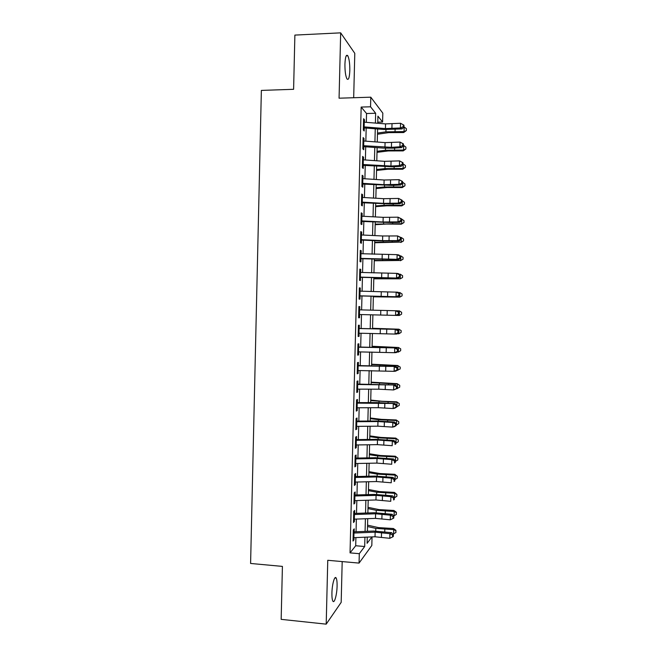 <?xml version="1.0" encoding="UTF-8"?>
<svg xmlns="http://www.w3.org/2000/svg" width="657" height="657" viewBox="0 0 657 657"><rect width="100%" height="100%" fill="white"/><g stroke="black" fill="none" stroke-linecap="round" stroke-linejoin="round"><path stroke-width="0.99" d="M337.09 586.093C337.164 582.135 336.86 579.474 336.195 578.103C334.75 574.974 332.064 584.18 331.925 593.033C331.851 596.999 332.155 599.652 332.82 601.015C334.314 604.153 336.959 594.733 337.09 586.093M349.82 70.562C349.861 63.548 349.179 58.613 347.783 55.738C346.231 54.12 345.278 56.904 344.925 64.099C344.892 71.161 345.574 76.097 346.962 78.906C348.522 80.507 349.475 77.723 349.82 70.562M372.043 536.909L371.821 545.482L359.059 563.098L359.297 553.687L364.692 546.509L364.931 537.204M353.688 97.737L354.788 53.34L340.671 32.85L294.878 35.092L293.605 89.303L261.363 90.411L250.596 563.46L282.411 566.4L281.163 619.354L326.2 624.15L341.18 602.354L342.19 561.587M366.319 122.342L366.54 113.513L361.161 107.066L370.548 106.795L370.786 97.187L382.817 113.152L382.588 122.054L377.923 116.141L377.742 123.27M377.775 122.177L382.588 122.054M354.139 533.041L354.246 528.852L353.302 529.936L353.031 541.048L353.967 539.906L354.024 537.664M354.599 514.521L354.706 510.415L353.77 511.401L353.491 522.52L354.427 521.477L354.484 519.153M355.067 495.994L355.166 491.962L354.23 492.857L353.951 503.985L354.887 503.032L354.952 500.626M355.527 477.45L355.626 473.492L354.698 474.297L354.419 485.433L355.355 484.579L355.412 482.09M355.995 458.89L356.094 455.014L355.166 455.72L354.887 466.864L355.815 466.1L355.88 463.53M356.464 440.313L356.554 436.519L355.626 437.127L355.347 448.288L356.275 447.614L356.34 444.961M356.923 421.72L357.022 418L356.094 418.517L355.815 429.686L356.743 429.111L356.808 426.368M357.392 403.119L357.482 399.472L356.562 399.899L356.283 411.077L357.203 410.592L357.277 407.767M357.86 384.493L357.95 380.937L357.022 381.257L356.743 392.443L357.671 392.065L357.745 389.149M358.328 365.859L358.41 362.377L357.49 362.607L357.211 373.8L358.131 373.513L358.205 370.515M358.788 347.208L358.878 343.808L357.958 343.94L357.679 355.141L358.599 354.952L358.673 351.873M359.256 328.541L359.346 325.215L358.426 325.256L358.147 336.466L359.067 336.368L359.141 333.206M359.724 309.858L359.806 306.614L358.894 306.556L358.615 317.774L359.527 317.774L359.609 314.531M360.192 291.158L360.274 287.996L359.363 287.84L359.083 299.075L359.995 299.165L360.077 295.831M360.66 272.441L360.742 269.362L359.831 269.115L359.551 280.35L360.463 280.547L360.545 277.123M361.136 253.717L361.21 250.711L360.299 250.366L360.02 261.617L360.931 261.905L361.013 258.398M361.605 234.968L361.678 232.052L360.767 231.609L360.488 242.868L361.391 243.254L361.481 239.657M362.073 216.21L362.147 213.369L361.243 212.835L360.956 224.103L361.859 224.579L361.958 220.9M362.541 197.437L362.615 194.677L361.711 194.045L361.424 205.321L362.327 205.896L362.426 202.134M363.009 178.647L363.083 175.969L362.179 175.238L361.9 186.522L362.795 187.196L362.894 183.344M363.485 159.84L363.551 157.245L362.648 156.415L362.368 167.707L363.264 168.479L363.362 164.546M363.953 141.017L364.019 138.504L363.124 137.576L362.836 148.876L363.74 149.747L363.838 145.731M361.161 107.066L350.041 552.874L355.7 545.745L355.905 537.59M356.053 531.768L356.373 519.087M356.513 513.363L356.833 500.568M356.973 494.943L357.301 482.041M357.441 476.506L357.761 463.489M357.901 458.06L358.229 444.929M358.361 439.59L358.697 426.352M358.829 421.112L359.165 407.759M359.289 402.618L359.634 389.158M359.757 384.107L360.093 370.532M360.217 365.588L360.562 351.897M360.685 347.044L361.03 333.239M361.153 328.492L361.498 314.572M361.621 309.907L361.966 295.987M362.089 291.215L362.434 277.385M362.557 272.515L362.902 258.776M363.025 253.799L363.37 240.15M363.493 235.058L363.838 221.508M363.962 216.317L364.298 202.849M364.438 197.552L364.775 184.182M364.906 178.77L365.243 165.49M365.374 159.971L365.711 146.79M365.85 141.165L366.179 128.074M364.43 122.186L364.487 119.746L363.592 118.72L363.313 130.037L364.208 131.006L364.307 126.891M359.059 563.098L327.761 560.29L326.2 624.15M350.041 552.874L359.297 553.687M340.671 32.85L339.069 98.197L370.786 97.187M367.263 537.106L367.107 543.314L371.919 536.909M377.603 128.986L377.266 142.027M377.126 147.636L376.798 160.776M376.658 166.278L376.321 179.509M376.182 184.896L375.845 198.225M375.714 203.506L375.369 216.925M375.237 222.099L374.901 235.608M374.769 240.676L374.424 254.275M374.301 259.244L373.956 272.934M373.833 277.788L373.48 291.568M373.357 296.323L373.012 310.194M372.889 314.851L372.544 328.722M372.42 333.452L372.067 347.208M371.952 352.045L371.607 365.686M371.476 370.614L371.139 384.148M371.008 389.174L370.671 402.593M370.54 407.718L370.203 421.03M370.072 426.245L369.735 439.443M369.604 444.764L369.267 457.847M369.135 463.259L368.807 476.235M368.667 481.745L368.339 494.606M368.199 500.215L367.871 512.961M367.731 518.669L367.411 531.308M375.402 123.081L375.648 113.259L370.548 106.795M365.078 531.398L365.399 518.751M365.538 513.043L365.867 500.289M366.006 494.672L366.335 481.803M366.475 476.292L366.803 463.308M366.935 457.888L367.271 444.797M367.403 439.476L367.739 426.27M367.871 421.047L368.207 407.726M368.331 402.601L368.676 389.174M368.799 384.14L369.144 370.597M369.267 365.67L369.612 352.012M369.735 347.175L370.08 333.411M370.203 328.672L370.556 314.793M370.671 310.137L371.024 296.25M371.139 291.494L371.492 277.706M371.616 272.844L371.961 259.145M372.084 254.177L372.429 240.569M372.56 235.493L372.897 221.976M373.028 216.794L373.373 203.374M373.505 198.085L373.841 184.748M373.981 179.353L374.309 166.114M374.449 160.612L374.786 147.464M374.925 141.855L375.254 128.797M366.54 113.513L375.648 113.259M355.7 545.745L364.692 546.509M363.567 119.771L364.487 119.746M363.099 138.52L364.019 138.504M362.631 157.261L363.551 157.245M362.163 175.977L363.083 175.969M361.695 194.686L362.615 194.677M361.227 213.377L362.147 213.369M360.759 232.044L361.678 232.052M360.291 250.703L361.21 250.711M359.822 269.354L360.742 269.362M359.363 287.98L360.274 287.996M358.894 306.589L359.806 306.614M358.615 317.75L359.527 317.774M358.147 336.343L359.067 336.368M357.687 354.92L358.599 354.952M357.219 373.48L358.131 373.513M356.759 392.024L357.671 392.065M356.291 410.551L357.203 410.592M355.831 429.062L356.743 429.111M355.363 447.557L356.275 447.614M354.903 466.043L355.815 466.1M354.443 484.513L355.355 484.579M353.983 502.966L354.887 503.032M353.515 521.403L354.427 521.477M353.055 539.824L353.967 539.906M363.51 122.12L385.552 123.902L400.524 123.27L400.4 127.975L403.226 126.678L403.907 127.047L403.956 125.175L403.275 124.797L403.226 126.678M363.395 126.834L385.429 128.583L400.4 127.975L402.117 128.903L383.992 129.495L364.282 127.918M402.117 128.903L403.907 127.047M403.275 124.797L400.524 123.27M377.463 134.242L388.673 132.632L403.685 132.542L404.047 131.605L385.914 131.852L377.496 133.067M406.363 130.554L404.047 131.605L404.162 126.982L406.404 128.715L406.363 130.554L403.685 132.542M363.034 140.959L385.076 142.618L400.039 142.084L403.472 143.949L402.79 143.604L402.741 145.484L403.423 145.821L403.472 143.949M362.919 145.665L391.416 147.332L399.916 146.79L400.039 142.084L402.79 143.604M402.741 145.484L399.916 146.79L401.632 147.628L393.157 148.17L383.516 148.112L363.814 146.651M401.632 147.628L403.423 145.821M362.565 159.782L384.6 161.326L399.555 160.891L402.987 162.706L402.306 162.402L402.256 164.275L402.938 164.579L402.987 162.706M362.45 164.488L390.931 166.049L399.431 165.589L399.555 160.891L402.306 162.402M402.256 164.275L399.431 165.589L401.148 166.336L392.681 166.788L363.346 165.359M401.148 166.336L402.938 164.579M362.097 178.597L384.115 180.01L399.07 179.673L402.503 181.447L401.821 181.176L401.772 183.057L402.454 183.319L402.503 181.447M361.974 183.295L384 184.683L398.947 184.362L399.07 179.673L401.821 181.176M401.772 183.057L398.947 184.362L400.663 185.028L392.204 185.397L362.878 184.059M400.663 185.028L402.454 183.319M361.629 197.387L383.639 198.685L398.585 198.439L402.018 200.18L401.337 199.942L401.287 201.822L401.969 202.052L402.018 200.18M361.506 202.085L383.524 203.35L398.462 203.136L398.585 198.439L401.337 199.942M401.287 201.822L398.462 203.136L400.179 203.703L391.728 203.99L362.409 202.742M400.179 203.703L401.969 202.052M377.011 152.358L388.205 150.946L403.217 150.896L403.562 150.059L385.445 150.239L377.036 151.307M405.878 148.983L403.562 150.059L403.685 145.443L405.927 147.143L405.878 148.983L403.217 150.896M376.551 170.467L387.737 169.243L402.741 169.243L403.086 168.496L384.977 168.603L376.576 169.531M405.402 167.395L403.086 168.496L403.209 163.889L405.451 165.556L405.402 167.395L402.741 169.243M376.091 188.559L387.269 187.524L402.265 187.565L402.61 186.917L384.509 186.958L376.108 187.746M404.926 185.791L402.61 186.917L402.733 182.317L404.975 183.952L404.926 185.791L402.265 187.565M375.632 206.635L386.809 205.789L401.788 205.879L402.133 205.329L384.041 205.296L375.648 205.937M404.449 204.171L402.133 205.329L402.256 200.73L404.498 202.34L404.449 204.171L401.788 205.879M361.153 216.169L383.171 217.336L398.101 217.196L401.534 218.888L400.844 218.691L400.795 220.563L401.484 220.76L401.534 218.888M361.038 220.859L383.047 222L397.978 221.885L398.101 217.196L400.844 218.691M400.795 220.563L397.978 221.885L399.702 222.362L391.252 222.567L361.941 221.409M399.702 222.362L401.484 220.76M375.172 224.702L386.341 224.045L401.312 224.185L401.657 223.725L375.188 224.119M403.973 222.542L401.657 223.725L401.772 219.126L404.022 220.703L403.973 222.542L401.312 224.185M360.685 234.935L382.694 235.978L397.616 235.937L401.049 237.588L400.359 237.423L400.31 239.296L401 239.46L401.049 237.588M360.57 239.624L382.571 240.634L397.493 240.618L397.616 235.937L400.359 237.423M400.31 239.296L397.493 240.618L399.218 241.012L381.15 240.971L361.473 240.06M399.218 241.012L401 239.46M374.72 242.745L401.181 242.105L374.728 242.285M403.497 240.889L401.181 242.105L401.296 237.506L403.546 239.058L403.497 240.889L400.844 242.466M360.217 253.684L397.132 254.661L398.856 254.982L400.565 256.271L399.875 256.148L399.826 258.012L400.515 258.135L400.565 256.271M360.102 258.365L397.009 259.334L397.132 254.661L399.875 256.148M399.826 258.012L397.009 259.334L398.733 259.638L361.005 258.702M398.733 259.638L400.515 258.135M374.26 260.788L400.704 260.468L374.268 260.443M403.02 259.228L400.704 260.468L400.827 255.877L403.07 257.396L403.02 259.228L400.368 260.739M400.827 255.877L400.014 255.86M359.749 272.417L396.647 273.369L398.372 273.599L400.08 274.938L399.39 274.848L399.341 276.712L400.031 276.802L400.08 274.938M359.634 277.09L396.524 278.042L396.647 273.369L399.39 274.848M399.341 276.712L396.524 278.042L398.249 278.256L360.545 277.32M398.249 278.256L400.031 276.802M373.8 278.806L400.228 278.814L373.808 278.576M400.351 274.232L402.593 275.718L402.544 277.55L400.228 278.814L400.351 274.232L399.136 274.199M359.28 291.133L397.896 292.209L399.596 293.589L398.906 293.531L398.865 295.404L399.546 295.453L399.596 293.589M359.165 295.806L396.048 296.734L396.163 292.061L398.906 293.531M398.865 295.404L396.048 296.734L397.772 296.857L360.077 295.929M397.772 296.857L399.546 295.453M373.348 296.808L399.752 297.153L373.348 296.701M399.875 292.57L402.117 294.032L402.068 295.864L399.752 297.153L399.875 292.57L398.29 292.529M358.812 309.833L397.411 310.794L399.111 312.223L398.429 312.206L398.38 314.071L399.062 314.087L399.111 312.223M358.697 314.506L395.563 315.401L395.686 310.736L398.429 312.206M399.062 314.087L397.288 315.442L395.563 315.401L398.38 314.071M399.275 315.475L399.399 310.892L401.641 312.321L401.591 314.153L399.275 315.475L397.313 315.426M399.399 310.892L397.469 310.843M358.344 328.516L396.927 329.371L359.264 328.451M358.229 333.189L395.079 334.06L395.202 329.403L397.945 330.865L397.896 332.729L398.585 332.713L398.635 330.849L397.945 330.865M398.585 332.713L396.812 334.011L395.079 334.06L397.896 332.729M398.635 330.849L396.927 329.371M372.552 328.286L398.922 329.206L372.552 328.385M398.807 333.781L398.922 329.206L401.164 330.602L401.115 332.434L398.807 333.781L397.181 333.74M357.876 347.192L396.45 347.931L358.796 347.019M357.761 351.856L394.602 352.71L394.717 348.046L397.46 349.508L397.411 351.372L398.101 351.314L398.15 349.458L397.46 349.508M398.101 351.314L396.327 352.563L394.602 352.71L397.411 351.372M398.15 349.458L396.45 347.931M372.092 346.255L398.446 347.496L372.092 346.469M398.331 352.07L398.446 347.496L400.696 348.867L400.647 350.698L398.331 352.07L397.074 352.037M357.408 365.842L395.974 366.475L358.328 365.571M357.293 370.507L394.118 371.336L394.241 366.68L396.976 368.134L396.927 369.99L397.616 369.907L397.666 368.043L396.976 368.134M397.616 369.907L395.851 371.106L394.118 371.336L396.927 369.99M397.666 368.043L395.974 366.475M371.64 364.208L397.657 365.506L400.22 367.123L400.17 368.947L397 370.326M397.855 370.343L397.978 365.777L371.632 364.536M400.22 367.123L397.657 365.506M356.948 384.485L395.489 385.002L357.868 384.107M356.825 389.141L378.785 389.19L393.633 389.946L393.757 385.298L396.5 386.743L396.45 388.599L397.14 388.476L397.189 386.62L396.5 386.743M397.14 388.476L393.633 389.946L396.45 388.599M397.189 386.62L395.489 385.002M371.189 382.152L397.181 383.672L399.743 385.355L399.694 387.178L396.959 388.599M397.386 388.607L397.501 384.041L371.172 382.596M399.743 385.355L397.181 383.672M356.48 403.111L395.013 403.513L377.036 402.585L357.408 402.626M356.365 407.767L378.309 407.693L393.157 408.547L393.28 403.899L396.015 405.336L395.966 407.2L396.656 407.036L396.705 405.18L396.015 405.336M396.656 407.036L394.89 408.145L393.157 408.547L395.966 407.2M396.705 405.18L395.013 403.513M370.729 400.072L381.807 401.246L396.713 401.829L399.275 403.579L399.226 405.402L396.664 406.847M396.91 406.855L397.033 402.298L370.72 400.639M399.275 403.579L396.713 401.829M356.012 421.72L377.956 421.556L392.796 422.484L394.537 422.016L376.568 420.981L356.94 421.129M355.897 426.377L377.841 426.179L392.681 427.124L392.796 422.484L395.53 423.921L395.489 425.777L396.179 425.58L396.228 423.732L395.53 423.921M396.179 425.58L394.414 426.639L392.681 427.124L395.489 425.777M396.228 423.732L394.537 422.016M370.277 417.983L381.347 419.347L396.245 419.971L398.799 421.786L398.75 423.609L396.187 425.079M396.442 425.087L396.557 420.529L378.572 419.692L370.261 418.665M398.799 421.786L396.245 419.971M355.544 440.321L377.488 440.034L392.319 441.052L394.052 440.494L376.1 439.361L356.48 439.615M355.429 444.961L377.373 444.649L392.196 445.692L392.319 441.052L395.054 442.481L395.005 444.337L395.695 444.107L395.744 442.26L395.054 442.481M395.695 444.107L395.005 444.337M395.744 442.26L394.052 440.494M369.825 435.887L380.879 437.422L395.777 438.104L398.331 439.976L398.282 441.8L395.719 443.294M395.966 443.303L396.089 438.753L378.103 437.841L369.809 436.675M398.331 439.976L395.777 438.104M355.084 458.898L377.019 458.496L391.835 459.613L393.576 458.964L375.632 457.724L356.012 458.093M354.969 463.538L376.896 463.103L391.72 464.244L391.835 459.613L394.57 461.033L394.529 462.889L395.218 462.627L395.268 460.771L394.57 461.033M395.218 462.627L394.529 462.889M395.268 460.771L393.576 458.964M369.374 453.765L380.419 455.498L395.3 456.213L397.855 458.159L397.805 459.974L395.243 461.501M395.498 461.51L395.613 456.96L377.644 455.983L369.349 454.677M397.855 458.159L395.3 456.213M354.616 477.467L376.543 476.941L391.358 478.148L393.1 477.417L375.163 476.079L355.552 476.555M354.501 482.098L376.428 481.548L391.235 482.78L391.358 478.148L394.093 479.569L394.044 481.425L394.742 481.121L394.783 479.273L394.093 479.569M394.742 481.121L394.044 481.425M394.783 479.273L393.1 477.417M368.922 471.636L379.96 473.549L394.832 474.313L397.386 476.317L397.337 478.132L394.775 479.692M395.021 479.7L395.144 475.151L377.184 474.108L368.897 472.662M397.386 476.317L395.144 475.151L394.832 474.313M354.156 496.01L376.075 495.37L390.882 496.676L392.623 495.854L374.695 494.417L355.092 495M354.041 500.65L375.96 499.969L390.759 501.307L390.882 496.676L393.617 498.088L393.568 499.944L394.257 499.607L394.307 497.76L393.617 498.088M394.257 499.607L393.568 499.944M394.307 497.76L392.623 495.854M368.47 489.49L379.5 491.584L394.364 492.397L396.91 494.466L396.869 496.281L394.307 497.866M394.553 497.866L394.668 493.325L376.716 492.216L368.437 490.631M396.91 494.466L394.668 493.325L394.364 492.397M353.688 514.546L375.607 513.782L390.406 515.187L392.147 514.283L374.227 512.739L354.632 513.429M353.573 519.178L375.492 518.381L390.283 519.81L390.406 515.187L393.132 516.599L393.083 518.447L393.781 518.077L393.83 516.23L393.132 516.599M393.83 516.23L392.147 514.283M390.283 519.81L393.083 518.447M368.019 507.327L379.032 509.61L393.896 510.473L396.319 512.189L396.393 514.415L393.65 516.016M394.085 516.032L394.2 511.491L376.256 510.308L367.986 508.584M396.442 512.6L394.2 511.491L393.896 510.473M353.228 533.065L375.139 532.178L389.921 533.681L391.671 532.687L373.767 531.045L354.172 531.841M353.113 537.697L375.024 536.777L389.806 538.305L389.921 533.681L392.656 535.085L392.607 536.933L393.305 536.531L393.354 534.683L392.656 535.085M393.354 534.683L391.671 532.687M389.806 538.305L392.607 536.933M367.567 525.157L378.572 527.62L393.428 528.524L395.851 530.273L395.925 532.531L392.902 534.157M393.609 534.174L393.732 529.641L375.796 528.392L367.526 526.528M368.503 531.258L367.419 531.012M395.974 530.725L393.732 529.641L393.428 528.524M385.552 123.902L385.429 128.583M392.015 123.927L391.892 128.608M364.249 122.169L364.134 126.883M395.054 131.392L395.103 129.421M385.914 131.852L385.971 129.618M385.076 142.618L384.953 147.299M391.531 142.651L391.416 147.332M363.781 141.009L363.666 145.714M384.6 161.326L384.476 165.999M391.055 161.367L390.931 166.049M363.313 159.832L363.19 164.529M384.115 180.01L384 184.683M390.57 180.067L390.455 184.74M362.836 178.638L362.721 183.336M383.639 198.685L383.524 203.35M390.094 198.759L389.971 203.424M362.368 197.429L362.253 202.126M394.578 149.845L394.627 148.071M385.445 150.239L385.495 148.227M394.11 168.282L394.143 166.714M384.977 168.603L385.018 166.821M393.633 186.703L393.666 185.331M384.509 186.958L384.542 185.405M393.157 205.115L393.19 203.941M384.041 205.296L384.074 203.966M383.171 217.336L383.047 222M389.617 217.426L389.494 222.091M361.9 216.202L361.777 220.892M392.689 223.503L392.714 222.534M383.573 223.626L383.598 222.518M382.694 235.978L382.571 240.634M389.133 236.077L389.018 240.741M361.432 234.96L361.309 239.649M392.213 241.883L392.229 241.111M383.105 241.932L383.13 241.053M382.218 254.604L382.095 259.26M388.657 254.719L388.542 259.375M360.956 253.709L360.841 258.39M391.744 260.246L391.753 259.671M382.637 260.229L382.653 259.572M381.742 273.213L381.627 277.87M388.18 273.345L388.065 278.001M360.488 272.441L360.373 277.114M382.169 278.511L382.185 278.075M381.265 291.815L381.15 296.455M387.704 291.954L387.581 296.603M360.02 291.15L359.905 295.831M380.797 310.391L380.674 315.032M387.228 310.547L387.104 315.196M359.551 309.849L359.436 314.522M380.321 328.96L380.206 333.6M386.751 329.124L386.628 333.764M359.083 328.533L358.968 333.206M379.845 347.504L379.73 352.144M386.275 347.684L386.152 352.324M358.615 347.2L358.5 351.865M380.411 347.339L380.428 346.929M379.376 366.039L379.253 370.671M385.799 366.236L385.684 370.868M358.147 365.859L358.032 370.515M389.018 366.113L389.034 365.555M379.943 365.768L379.96 365.144M378.9 384.559L378.785 389.19M385.322 384.772L385.207 389.404M357.687 384.493L357.564 389.149M388.542 384.567L388.566 383.819M379.475 384.189L379.5 383.335M378.432 403.07L378.309 407.693M384.846 403.291L384.731 407.915M357.219 403.119L357.104 407.767M388.073 403.012L388.09 402.076M379.007 402.593L379.032 401.517M377.956 421.556L377.841 426.179M384.378 421.794L384.255 426.418M356.751 421.72L356.636 426.368M387.597 421.449L387.622 420.308M378.539 420.981L378.572 419.692M377.488 440.034L377.373 444.649M383.902 440.28L383.778 444.896M356.283 440.313L356.168 444.961M387.121 439.862L387.154 438.531M378.062 439.352L378.103 437.841M377.019 458.496L376.896 463.103M383.425 458.75L383.31 463.366M355.823 458.89L355.708 463.53M386.653 458.266L386.686 456.738M377.594 457.715L377.644 455.983M376.543 476.941L376.428 481.548M382.949 477.212L382.834 481.819M355.355 477.45L355.24 482.09M386.176 476.645L386.217 474.929M377.126 476.062L377.184 474.108M376.075 495.37L375.96 499.969M382.481 495.649L382.358 500.264M354.895 496.002L354.78 500.634M385.7 495.017L385.749 493.103M376.658 494.393L376.716 492.216M375.607 513.782L375.492 518.381M382.004 514.078L381.889 518.685M354.427 514.53L354.312 519.161M385.232 513.372L385.289 511.269M376.198 512.706L376.256 510.308M375.139 532.178L375.024 536.777M381.536 532.49L381.413 537.097M353.967 533.049L353.852 537.672M384.764 531.718L384.821 529.411M375.73 531.004L375.796 528.392M336.195 578.103L334.856 577.979M347.783 55.738L346.231 55.804"/></g></svg>
